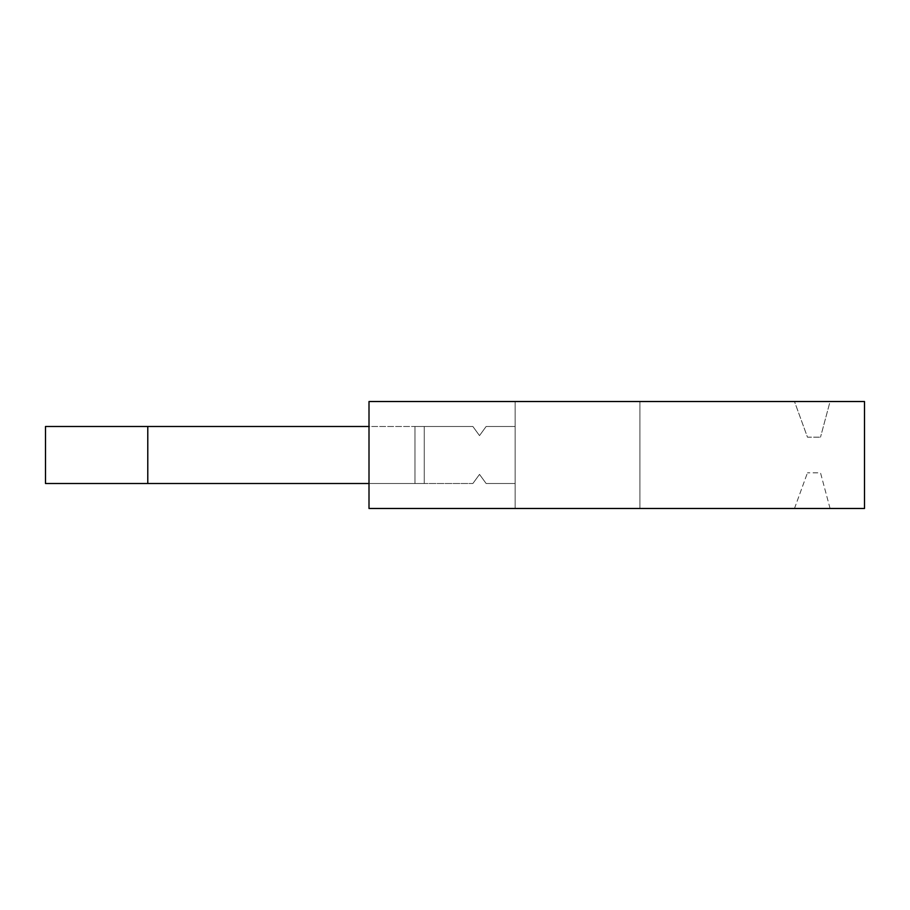 <?xml version="1.0" encoding="UTF-8"?>
<svg xmlns="http://www.w3.org/2000/svg" width="910" height="910" viewBox="0 0 910 910"><rect width="100%" height="100%" fill="white"/><g stroke="black" fill="none" stroke-linecap="round" stroke-linejoin="round"><path stroke-width="0.68" stroke-dasharray="4.55 3.41" d="M794.487 508.474L807.466 472.825L794.487 508.474L830.068 508.474L820.513 472.825L807.466 472.825L820.513 472.825L830.068 508.474L794.487 508.474M515.151 483.517L515.151 426.483L515.151 483.517L515.151 426.483L486.145 426.483L515.151 426.483L515.151 483.517L486.145 483.517L479.513 474.383L486.145 483.517L515.151 483.517L486.145 483.517L479.513 474.383L472.87 483.517L479.513 474.383L472.87 483.517L424.253 483.517L424.253 426.483L472.87 426.483L479.513 435.617L472.87 426.483L424.253 426.483L424.253 483.517L414.983 483.517L472.87 483.517L424.253 483.517L472.87 483.517L479.513 474.383L486.145 483.517L515.151 483.517M515.151 508.474L515.151 401.526L515.151 508.474L515.151 401.526L639.923 401.526L639.923 508.474L639.923 401.526L515.151 401.526L639.923 401.526L639.923 508.474L369.005 508.474L369.005 401.526L639.923 401.526L515.151 401.526L515.151 508.474L639.923 508.474L639.923 401.526L369.005 401.526L864.5 401.526L864.5 508.474L369.005 508.474L639.923 508.474L639.923 401.526L639.923 508.474L515.151 508.474M830.068 401.526L794.487 401.526L807.466 437.175L820.513 437.175L807.466 437.175L794.487 401.526L830.068 401.526L820.513 437.175L830.068 401.526M479.513 435.617L486.145 426.483L479.513 435.617L486.145 426.483L515.151 426.483L486.145 426.483L479.513 435.617L472.87 426.483L414.983 426.483L414.983 483.517L147.784 483.517L369.005 483.517L369.005 426.483L369.005 483.517L369.005 426.483L369.005 483.517L147.784 483.517L147.784 426.483L424.253 426.483L424.253 483.517L424.253 426.483L414.983 426.483L414.983 483.517L147.784 483.517L147.784 426.483L472.87 426.483L479.513 435.617M147.784 483.517L45.5 483.517L45.5 426.483L147.784 426.483L147.784 483.517L147.784 426.483L45.5 426.483L147.784 426.483L45.5 426.483L147.784 426.483L45.5 426.483L45.5 483.517L45.5 426.483L45.5 483.517L414.983 483.517L45.5 483.517L45.5 426.483L147.784 426.483L147.784 483.517L45.5 483.517L45.5 426.483L45.5 483.517L147.784 483.517L147.784 426.483L147.784 483.517L369.005 483.517M369.005 401.526L369.005 508.474L369.005 401.526M414.983 426.483L414.983 483.517L414.983 426.483L147.784 426.483L414.983 426.483M147.784 426.483L369.005 426.483"/><path stroke-width="1.36" d="M864.5 401.526L864.5 508.474L369.005 508.474L369.005 401.526L864.5 401.526M369.005 483.517L147.784 483.517L147.784 426.483L369.005 426.483M147.784 426.483L45.5 426.483L45.5 483.517L147.784 483.517"/></g></svg>
